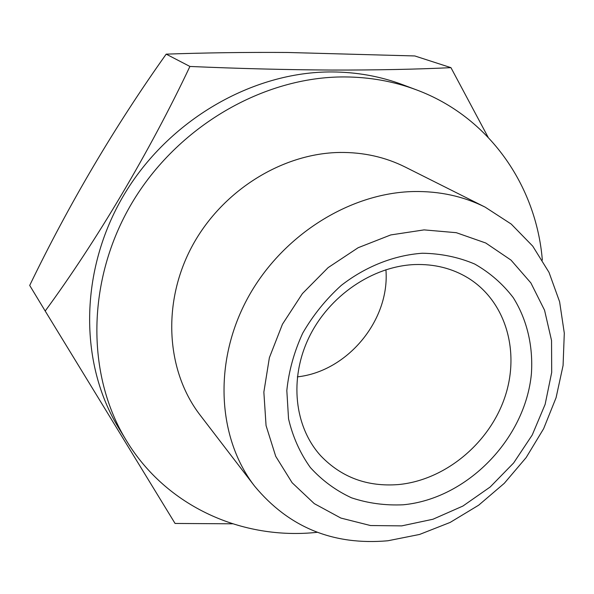 <?xml version="1.0" encoding="UTF-8"?>
<svg xmlns="http://www.w3.org/2000/svg" width="594" height="594" viewBox="0 0 594 594"><rect width="100%" height="100%" fill="white"/><g stroke="black" fill="none" stroke-linecap="round" stroke-linejoin="round"><path stroke-width="0.89" d="M403.296 504.781C467.07 498.76 525.259 438.973 531.4 373.797C533.271 346.205 527.078 319.735 513.268 297.668C502.754 283.895 489.901 272.683 474.695 264.033C458.42 257.12 440.956 253.527 422.312 253.237C394.015 255.272 365.674 266.439 341.268 285.41C325.891 299.324 313.031 315.251 302.695 333.189C294.112 351.871 288.818 370.983 286.82 390.54L288.55 418.896C292.82 436.961 300.089 453.163 310.335 467.508C322.067 480.435 335.796 490.54 351.529 497.817C368.057 503.311 385.313 505.628 403.296 504.781M398.366 484.57C444.483 480.294 488.61 444.104 504.514 398.203C520.53 352.361 506.081 301.373 468.057 277.962C452.286 268.377 434.511 263.914 414.723 264.56C372.572 266.209 329.076 295.864 309.036 337.34C288.951 378.816 294.409 427.108 320.909 455.984C341.587 477.442 367.404 486.969 398.366 484.57M297.342 376.871C347.535 371.502 390.095 320.01 385.914 269.706M424.079 229.885L390.748 234.934L358.152 247.713L328.126 267.619L302.405 293.607L282.454 324.213L269.379 357.685L263.855 392.114L266.06 425.594L275.72 456.326L292.129 482.744L314.271 503.623L340.867 518.065L370.508 525.542L401.7 525.883L432.981 519.238L462.919 506.043L490.199 486.983L513.647 462.949L532.231 435.001L545.129 404.38L551.692 372.408L551.544 340.525L544.549 310.209L530.873 282.93L511.011 260.105L485.773 243.013L456.311 232.692L424.079 229.885M413.476 191.535C348.626 192.924 280.405 236.494 246.814 299.755C213.179 363.023 217.634 438.246 254.536 486.063C288.781 527.368 333.241 545.604 387.919 540.763L419.564 534.452L450.141 522.43L478.682 505.182L504.291 483.308L526.173 457.543L543.629 428.705L556.081 397.698L563.075 365.496L564.3 333.152L559.607 301.752L549.012 272.379L532.736 246.139L511.219 224.064L485.105 207.113C463.357 196.258 439.486 191.068 413.476 191.535M485.105 207.113L405.108 166.996C385.246 157.091 363.58 152.242 340.11 152.45C281.593 153.185 220.886 191.454 191.365 247.631C161.813 303.831 166.387 371.339 200.081 415.05L254.536 486.063M542.337 260.068C536.182 185.113 488.795 116.654 416.26 89.791L402.472 84.623C380.338 76.344 356.89 72.112 332.105 71.941C252.398 71.466 168.169 120.196 123.723 195.285C79.292 270.411 79.009 363.335 118.681 427.962L126.351 440.533C166.387 506.719 242.545 540.369 317.315 532.306M416.26 89.791C393.748 81.363 369.869 77.079 344.617 76.93C263.387 76.522 177.324 126.418 131.846 203.17C86.375 279.974 85.989 374.799 126.351 440.533M232.551 523.804L175.067 523.455L45.196 311.018C96.421 241.268 149.978 151.039 189.917 66.454C238.788 68.585 286.1 69.788 331.853 70.055C376.455 70.129 416.156 69.327 450.95 67.657L488.082 137.192M450.95 67.657L414.798 55.955L287.407 52.472C245.671 52.205 205.264 52.762 166.186 54.143C114.709 126.567 69.208 203.66 29.7 285.424L45.196 311.018M166.186 54.143L189.917 66.454"/></g></svg>
